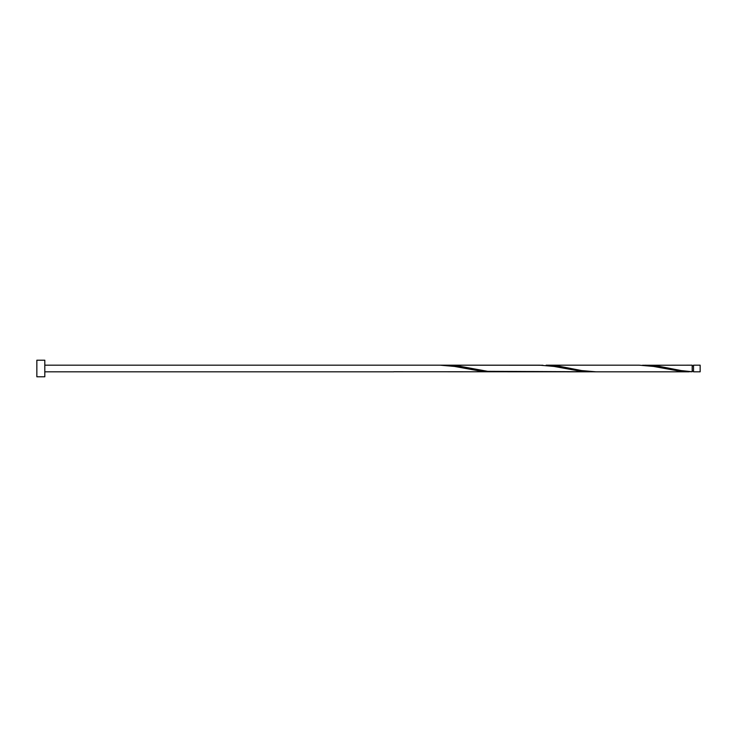 <?xml version="1.0" encoding="UTF-8"?>
<svg xmlns="http://www.w3.org/2000/svg" width="737" height="737" viewBox="0 0 737 737"><rect width="100%" height="100%" fill="white"/><g stroke="black" fill="none" stroke-linecap="round" stroke-linejoin="round"><path stroke-width="1.11" d="M700.15 368.5L700.15 371.817L693.517 371.817L693.517 365.183L700.15 365.183L700.15 368.5M44.81 368.5L44.81 376.791L36.85 376.791L36.85 360.209L44.81 360.209L44.81 368.5M689.012 371.817L595.874 371.817L581.64 370.564L559.53 366.307L546.126 365.183L639.265 365.183L653.498 366.436L681.135 371.411L692.19 371.752L692.19 365.183L642.443 365.248M692.19 371.752L681.135 370.564L659.025 366.307L645.621 365.183M595.874 371.817L487.673 371.328L460.035 366.307L446.631 365.183L542.948 365.248M446.631 365.183L443.453 365.248M592.695 371.752L581.64 371.411L554.003 366.436L539.77 365.183L440.275 365.183L454.508 366.436L482.145 371.411L493.2 371.752M393.705 371.752L589.517 371.817M693.517 371.153L692.19 371.153M440.275 365.183L44.81 365.183M393.705 371.817L44.81 371.817M693.517 365.847L692.19 365.847"/></g></svg>
